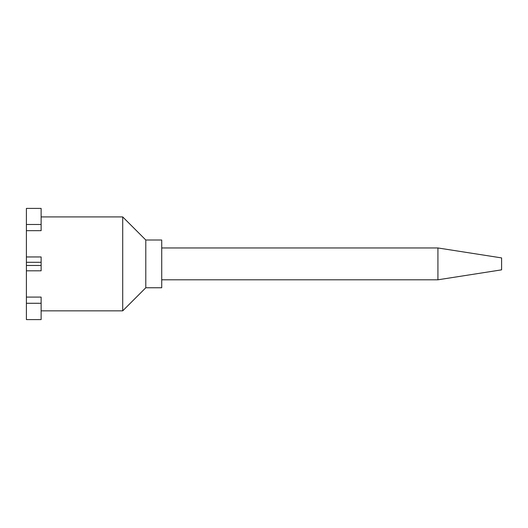 <?xml version="1.0" encoding="UTF-8"?>
<svg xmlns="http://www.w3.org/2000/svg" width="528" height="528" viewBox="0 0 528 528"><rect width="100%" height="100%" fill="white"/><g stroke="black" fill="none" stroke-linecap="round" stroke-linejoin="round"><path stroke-width="0.79" d="M41.125 303.277L41.125 297.086L26.4 297.086L26.4 319.598L41.125 319.598L41.125 303.277L26.4 303.277M26.4 270.811L41.125 270.811L41.125 265.472L26.4 265.472L26.4 297.086M41.125 265.472L41.125 256.951L26.4 256.951L26.4 265.472M26.4 224.479L26.4 208.402L41.125 208.402L41.125 224.479L26.4 224.479L26.4 256.951M41.125 262.291L26.4 262.291M161.72 287.76L161.72 240.002L145.794 240.002L145.794 287.76L161.72 287.76M437.923 247.962L501.6 257.908L501.6 269.848L437.923 279.8L437.923 247.962L161.72 247.962M26.4 230.67L41.125 230.67L41.125 224.479M145.794 240.002L122.714 216.916L122.714 310.847L145.794 287.76M41.125 216.916L122.714 216.916M437.923 279.8L161.72 279.8M41.125 310.847L122.714 310.847"/></g></svg>
